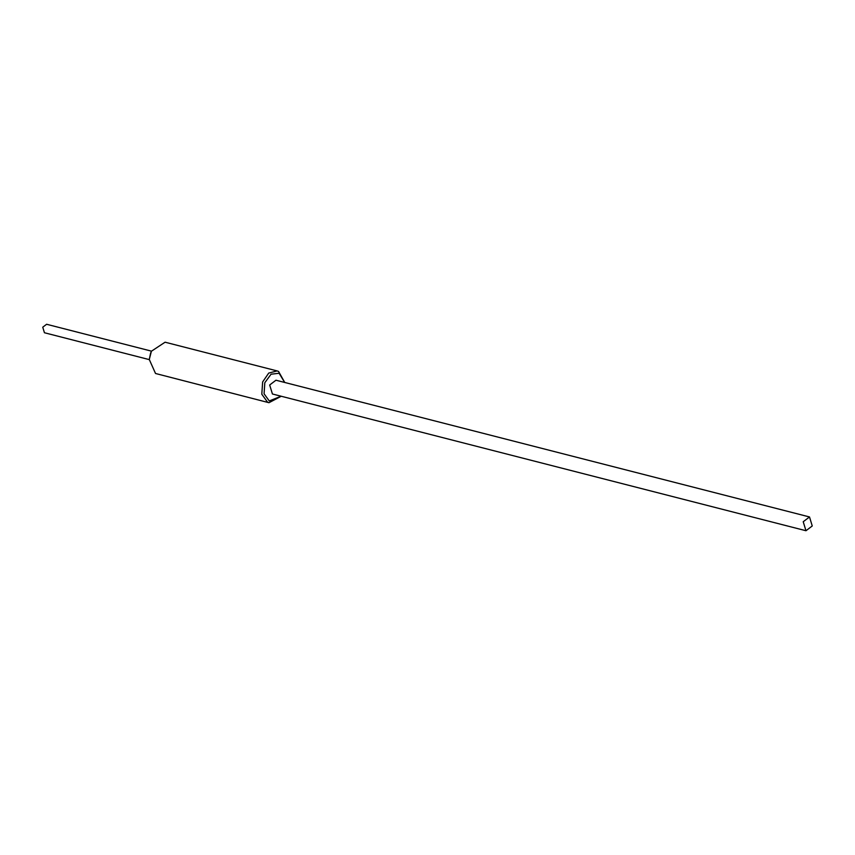 <?xml version="1.0" encoding="UTF-8"?>
<svg xmlns="http://www.w3.org/2000/svg" width="855" height="855" viewBox="0 0 855 855"><rect width="100%" height="100%" fill="white"/><g stroke="black" fill="none" stroke-linecap="round" stroke-linejoin="round"><path stroke-width="1.28" d="M281.135 396.228L269.261 400.952L264.077 393.792L264.815 382.719L271.046 374.212L279.125 373.261L284.662 382.452M284.758 382.474L278.527 371.423L277.116 370.92L268.727 373.079L262.635 381.939L261.812 394.241L267.572 402.203L268.972 402.705L281.231 396.25M268.972 402.705L155.525 373.485L149.283 359.495L150.587 353.222L151.399 351.234L165.079 342.203L277.116 370.92M805.976 530.731L272.424 393.995L269.678 384.996L275.951 380.219L809.503 516.954L803.219 521.732L805.976 530.731L812.25 525.964L809.503 516.954M151.399 351.234L149.283 359.495M149.272 359.613L44.439 332.745L42.75 327.198L46.608 324.269L151.442 351.138"/></g></svg>
